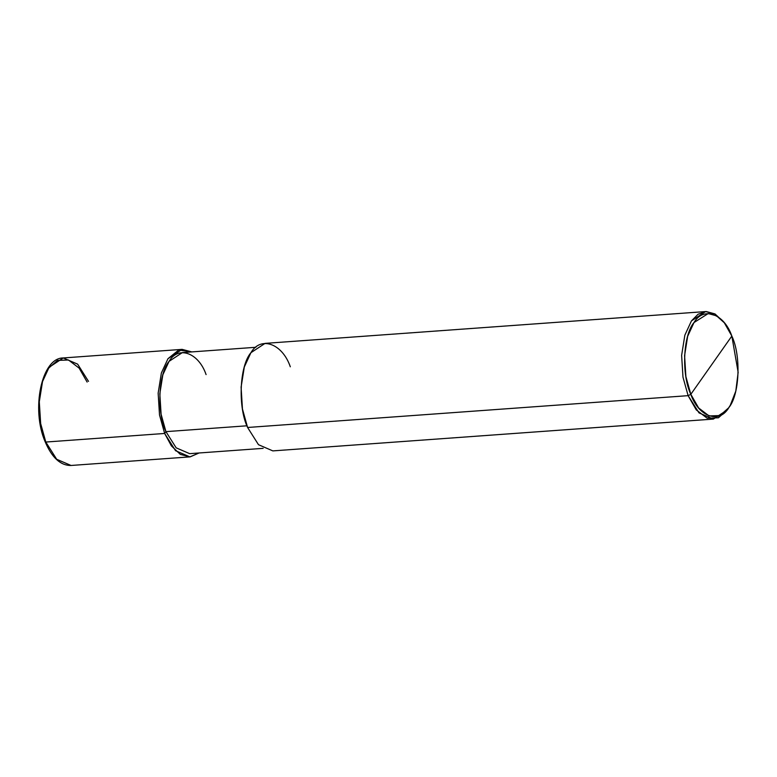 <?xml version="1.0" encoding="UTF-8"?>
<svg xmlns="http://www.w3.org/2000/svg" width="777" height="777" viewBox="0 0 777 777"><rect width="100%" height="100%" fill="white"/><g stroke="black" fill="none" stroke-linecap="round" stroke-linejoin="round"><path stroke-width="1.17" d="M199.106 452.972L190.151 456.866L180.342 454.409L171.396 445.881L164.646 433.459L165.928 431.643L164.646 433.459L45.765 442.045L40.627 423.562L39.268 401.748L42.492 381.575L49.087 367.288L63.238 357.954L49.087 367.288L42.492 381.575L39.268 401.748L40.627 423.562L45.765 442.045L56.653 459.275L71.008 465.472L56.653 459.275L45.765 442.045L40.657 423.562L39.297 401.748L42.521 381.565L49.116 367.278L63.277 357.944L49.116 367.278L42.521 381.565L39.297 401.748L40.657 423.562L45.794 442.045L56.682 459.275L71.037 465.462L56.682 459.275L45.794 442.045L164.646 433.459L159.508 414.976L158.149 393.162L161.373 372.989L167.968 358.702L178.71 350.029L191.812 351.913L182.129 349.368L167.968 358.702L161.373 372.989L158.149 393.162L159.508 414.976L164.646 433.459L175.544 450.689L189.889 456.886L199.106 452.972M87.121 382.061L79.147 368.133L68.502 360.004L57.479 360.392L48.533 368.269L47.144 370.406M189.889 456.886L71.008 465.472C60.567 465.588 51.962 457.721 45.192 441.851C30.866 409.333 41.579 357.653 63.238 357.954L182.129 349.368M88.52 381.371L77.632 364.141L63.238 357.954M52.622 454.613L53.283 455.448L52.622 454.613M45.28 441.482L45.765 442.045M290.316 366.793C282.342 343.463 260.683 335.713 250.913 352.709C239.539 365.734 237.713 406.847 247.591 427.476L688.121 395.658L690.821 394.318L698.64 407.974L709.071 415.938L719.881 415.569L728.641 407.838L730.273 405.293L735.8 391.113L738.15 372.329L731.837 336.062L690.821 394.318C681.332 374.514 683.09 335.042 694.007 322.542C703.379 306.225 724.183 313.665 731.837 336.062C741.316 355.866 739.568 395.338 728.641 407.838C719.269 424.155 698.474 416.715 690.821 394.318L731.837 336.062L724.319 322.785L716.598 315.85L708.226 313.549L694.007 322.542L687.674 336.256L684.586 355.633L685.887 376.573L690.821 394.318L688.121 395.658L247.591 427.476L242.453 408.993L241.093 387.169L244.318 366.997L250.913 352.709L265.074 343.376L705.603 311.567L691.443 320.901L684.848 335.188L681.623 355.361L682.983 377.175L688.121 395.658L682.983 377.175L681.623 355.361L684.848 335.188L691.443 320.901L698.096 314.209L706.254 311.528L714.966 313.927L724.319 322.785M206.09 374.601C198.601 352.671 178.234 345.386 169.056 361.363C158.362 373.611 156.643 412.257 165.928 431.643L161.101 414.267L159.819 393.764L162.849 374.796L169.056 361.363L182.362 352.593L255.856 347.28M246.94 425.796L165.928 431.643L246.94 425.796M723.669 321.989L715.034 313.957L705.603 311.567M263.16 448.348L189.656 453.661L176.165 447.834L165.928 431.643M730.273 405.293L727.525 409.751L718.395 417.793L707.138 418.191L696.26 409.887L688.121 395.658L699.009 412.888L713.364 419.085L272.834 450.893L258.488 444.697L247.591 427.476M713.364 419.085L727.525 409.751L729.749 406.167"/></g></svg>
